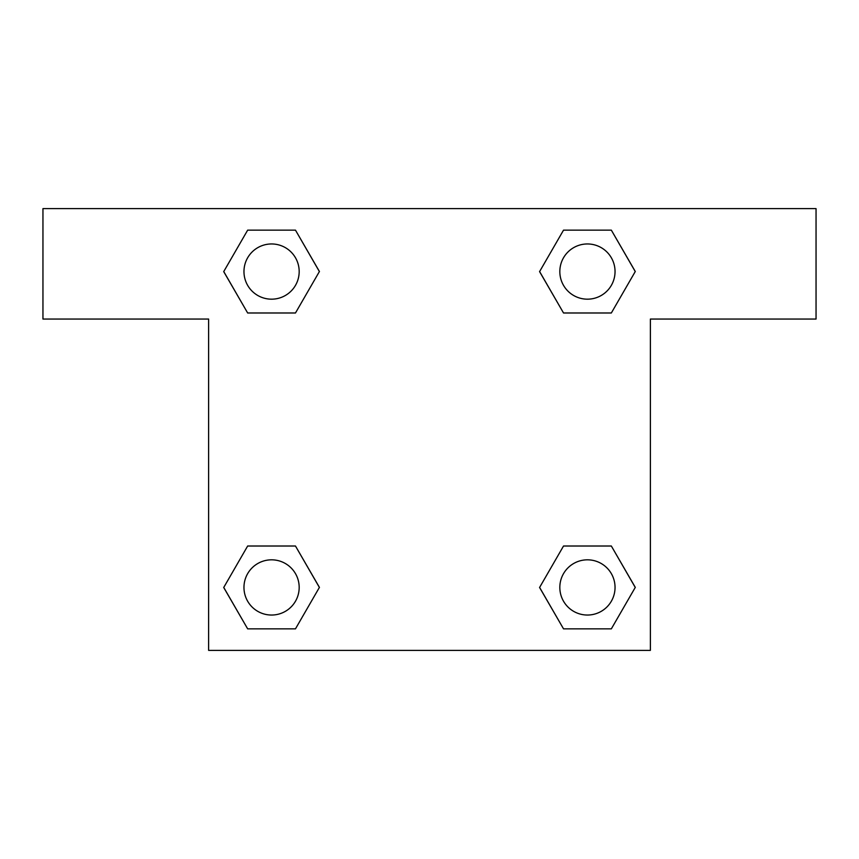 <?xml version="1.0" encoding="UTF-8"?>
<svg xmlns="http://www.w3.org/2000/svg" width="859" height="859" viewBox="0 0 859 859"><rect width="100%" height="100%" fill="white"/><g stroke="black" fill="none" stroke-linecap="round" stroke-linejoin="round"><path stroke-width="1.29" d="M575.315 312.987L611.34 312.987L563.525 312.987L539.613 271.562L563.525 230.148L611.34 230.148L635.252 271.562L611.34 312.987L563.525 312.987L575.315 312.987L563.525 312.987L539.559 271.594M247.66 312.987L295.475 312.987L247.66 312.987L223.748 271.562L247.66 230.148L295.475 230.148L319.387 271.562L295.475 312.987L247.66 312.987L223.694 271.594M283.685 546.013L247.66 546.013L295.475 546.013L319.387 587.438L295.475 628.852L247.66 628.852L223.748 587.438L247.66 546.013L295.475 546.013L283.685 546.013L295.475 546.013L319.441 587.406M611.34 546.013L563.525 546.013L611.34 546.013L635.252 587.438L611.34 628.852L563.525 628.852L539.613 587.438L563.525 546.013L611.34 546.013L635.306 587.406M816.05 208.619L42.95 208.619L42.95 319.054L208.619 319.054L208.619 650.381L650.381 650.381L650.381 319.054L816.05 319.054L816.05 208.619M295.475 230.148L247.66 230.148L295.475 230.148L319.441 271.541M247.66 628.852L295.475 628.852L247.66 628.852L223.694 587.459M563.525 628.852L611.34 628.852L563.525 628.852L539.559 587.459M611.34 230.148L563.525 230.148L611.34 230.148L635.306 271.541M615.044 587.438A27.606 27.606 0 0 0 573.629 563.525A27.606 27.606 0 0 0 573.629 611.34A27.606 27.606 0 0 0 615.044 587.438M299.179 587.438A27.606 27.606 0 0 0 257.764 563.525A27.606 27.606 0 0 0 257.764 611.34A27.606 27.606 0 0 0 299.179 587.438M615.044 271.562A27.606 27.606 0 0 0 573.629 247.66A27.606 27.606 0 0 0 573.629 295.475A27.606 27.606 0 0 0 615.044 271.562M299.179 271.562A27.606 27.606 0 0 0 257.764 247.66A27.606 27.606 0 0 0 257.764 295.475A27.606 27.606 0 0 0 299.179 271.562M563.525 546.013L575.315 546.013M295.475 312.987L283.685 312.987"/></g></svg>
